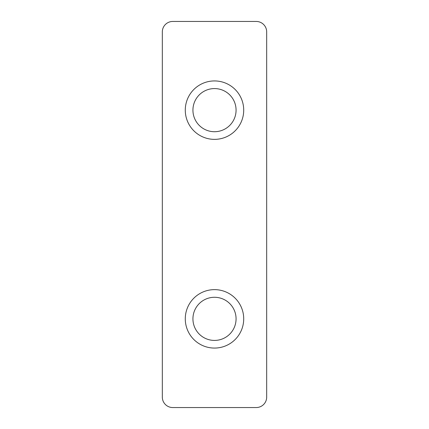 <?xml version="1.0" encoding="UTF-8"?>
<svg xmlns="http://www.w3.org/2000/svg" width="429" height="429" viewBox="0 0 429 429"><rect width="100%" height="100%" fill="white"/><g stroke="black" fill="none" stroke-linecap="round" stroke-linejoin="round"><path stroke-width="0.32" stroke-dasharray="2.15 1.61" d="M266.677 31.885A10.435 10.435 0 0 0 256.242 21.45L172.758 21.45A10.435 10.435 0 0 0 162.323 31.885L162.323 397.115A10.435 10.435 0 0 0 172.758 407.55L256.242 407.55A10.435 10.435 0 0 0 266.677 397.115L266.677 31.885M192.932 318.849A21.568 21.568 0 0 0 225.284 337.532A21.568 21.568 0 0 0 225.284 300.171A21.568 21.568 0 0 0 192.932 318.849M192.932 110.151A21.568 21.568 0 0 0 225.284 128.829A21.568 21.568 0 0 0 225.284 91.468A21.568 21.568 0 0 0 192.932 110.151M185.28 110.151A29.22 29.22 0 0 1 229.107 84.845A29.22 29.22 0 0 1 229.107 135.451A29.22 29.22 0 0 1 185.28 110.151M185.28 318.849A29.22 29.22 0 0 1 229.107 293.549A29.22 29.22 0 0 1 229.107 344.155A29.22 29.22 0 0 1 185.28 318.849"/><path stroke-width="0.64" d="M256.242 21.45A10.435 10.435 0 0 1 266.677 31.885L266.677 397.115A10.435 10.435 0 0 1 256.242 407.55L172.758 407.55A10.435 10.435 0 0 1 162.323 397.115L162.323 31.885A10.435 10.435 0 0 1 172.758 21.45L256.242 21.45M192.932 318.849A21.568 21.568 0 0 1 225.284 300.171A21.568 21.568 0 0 1 225.284 337.532A21.568 21.568 0 0 1 192.932 318.849M192.932 110.151A21.568 21.568 0 0 1 225.284 91.468A21.568 21.568 0 0 1 225.284 128.829A21.568 21.568 0 0 1 192.932 110.151M185.28 110.151A29.22 29.22 0 0 0 229.107 135.451A29.22 29.22 0 0 0 229.107 84.845A29.22 29.22 0 0 0 185.28 110.151M185.28 318.849A29.22 29.22 0 0 0 229.107 344.155A29.22 29.22 0 0 0 229.107 293.549A29.22 29.22 0 0 0 185.28 318.849"/></g></svg>
